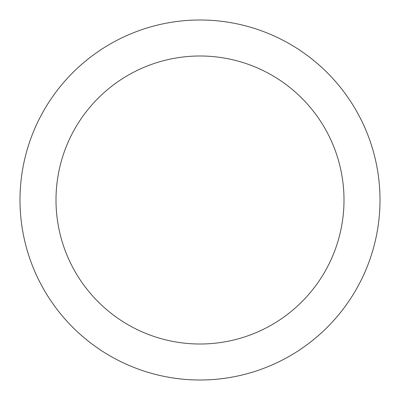 <?xml version="1.0" encoding="UTF-8"?>
<svg xmlns="http://www.w3.org/2000/svg" width="400" height="400" viewBox="0 0 400 400"><rect width="100%" height="100%" fill="white"/><g stroke="black" fill="none" stroke-linecap="round" stroke-linejoin="round"><path stroke-width="0.6" d="M200 20A180 180 0 0 1 355.885 290A180 180 0 0 1 44.115 290A180 180 0 0 1 200 20M380 200A180 180 0 0 1 200 380A180 180 0 0 1 20 200M200 56A144 144 0 0 1 324.71 272A144 144 0 0 1 75.29 272A144 144 0 0 1 200 56"/></g></svg>
